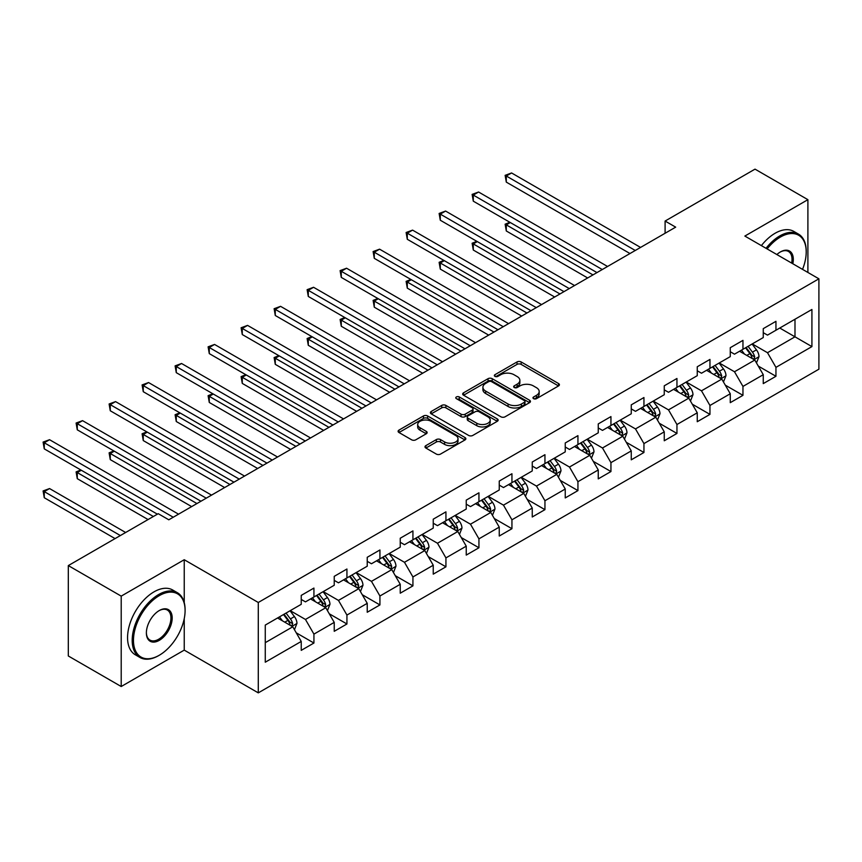 <?xml version="1.0" encoding="UTF-8"?>
<svg xmlns="http://www.w3.org/2000/svg" width="862" height="862" viewBox="0 0 862 862"><rect width="100%" height="100%" fill="white"/><g stroke="black" fill="none" stroke-linecap="round" stroke-linejoin="round"><path stroke-width="1.29" d="M533.578 398.664A2.058 1.185 0 0 0 536.487 398.664L558.544 385.928A2.942 1.692 0 0 0 559.406 384.732A2.942 1.692 0 0 0 558.544 383.536L521.165 361.954A2.942 1.692 0 0 0 517.017 361.954L494.95 374.69A2.058 1.185 0 0 0 494.357 375.53A2.058 1.185 0 0 0 494.95 376.371A2.058 1.185 0 0 0 497.859 376.371L500.714 374.722A9.396 5.431 0 0 1 514.011 374.722L517.125 376.522A9.396 5.431 0 0 1 519.872 380.357A9.396 5.431 0 0 1 517.125 384.193L514.269 385.842A2.058 1.185 0 0 0 513.666 386.682A2.058 1.185 0 0 0 514.269 387.523A2.058 1.185 0 0 0 517.168 387.523L520.023 385.874A9.396 5.431 0 0 1 533.319 385.874L536.433 387.674A9.396 5.431 0 0 1 539.181 391.51A9.396 5.431 0 0 1 536.433 395.346L533.578 396.994A2.058 1.185 0 0 0 532.975 397.824A2.058 1.185 0 0 0 533.578 398.664L533.578 396.994M425.86 445.632A2.942 1.692 0 0 0 424.998 446.828A2.942 1.692 0 0 0 425.86 448.035L436.344 454.091A2.942 1.692 0 0 0 440.493 454.091L464.995 439.943A2.942 1.692 0 0 0 465.857 438.736A2.942 1.692 0 0 0 464.995 437.54L427.627 415.958A2.942 1.692 0 0 0 423.468 415.958L398.966 430.106A2.942 1.692 0 0 0 398.104 431.312A2.942 1.692 0 0 0 398.966 432.508L411.637 439.814A2.942 1.692 0 0 0 415.786 439.814L426.27 433.769A2.942 1.692 0 0 0 427.132 432.562A2.942 1.692 0 0 0 426.27 431.366L419.988 427.746A7.855 4.536 0 0 1 417.693 424.535A7.855 4.536 0 0 1 422.542 420.344A7.855 4.536 0 0 1 431.097 421.324L455.707 435.536A7.855 4.536 0 0 1 458.013 438.736A7.855 4.536 0 0 1 453.164 442.928A7.855 4.536 0 0 1 444.598 441.947L440.493 439.577A2.942 1.692 0 0 0 436.344 439.577L425.86 445.632L425.86 448.035M184.242 559.729L121.208 596.127L68.313 565.591L68.313 655.982L121.208 686.518L184.242 650.12L258.288 692.865L258.288 602.484L184.242 559.729L184.242 602.635M807.899 272.467L807.899 199.672L744.854 236.069L818.9 278.814L258.288 602.484M807.899 199.672L755.015 169.135L665.098 221.049L665.098 233.257M68.313 565.591L158.231 513.687L168.801 519.797L675.679 227.148L665.098 221.049M500.919 416.799A2.942 1.692 0 0 0 505.078 416.799L529.58 402.651A2.942 1.692 0 0 0 530.442 401.455A2.942 1.692 0 0 0 529.58 400.259L492.202 378.677A2.942 1.692 0 0 0 488.054 378.677L463.551 392.824A2.942 1.692 0 0 0 462.689 394.02A2.942 1.692 0 0 0 463.551 395.216L500.919 416.799M457.205 399.117A2.058 1.185 0 0 1 459.295 399.408L497.255 421.324L472.785 435.439A2.942 1.692 0 0 1 468.637 435.439L431.259 413.868L441.743 407.855L441.743 405.409L431.259 411.465A2.942 1.692 0 0 0 430.397 412.661A2.942 1.692 0 0 0 431.259 413.868L431.259 411.465M441.743 407.855A2.942 1.692 0 0 1 445.891 407.855L445.891 405.409A2.942 1.692 0 0 0 441.743 405.409M445.891 405.409L461.051 414.159A2.942 1.692 0 0 0 465.211 414.159L472.16 410.15A2.942 1.692 0 0 0 473.022 408.944A2.942 1.692 0 0 0 472.16 407.748L456.386 398.643A2.058 1.185 0 0 1 455.782 397.802A2.058 1.185 0 0 1 457.054 396.703A2.058 1.185 0 0 1 459.295 396.962L497.288 418.9A2.942 1.692 0 0 1 498.15 420.096A2.942 1.692 0 0 1 497.288 421.292L497.288 418.9M258.288 692.865L818.9 369.195L818.9 278.814M296.259 632.837L313.93 643.03L313.93 634.12L334.24 622.386L334.24 631.307L346.933 623.98L346.933 615.059L367.234 603.335L367.234 612.257L379.926 604.93L379.926 596.008L400.237 584.285L400.237 593.196L412.93 585.869L412.93 576.958L433.241 565.235L433.241 574.146L445.934 566.819L445.934 557.897L466.245 546.174L466.245 555.096L478.938 547.769L478.938 538.847L499.249 527.124L499.249 536.035L511.942 528.708L511.942 519.797L532.253 508.074L532.253 516.984L544.946 509.657L544.946 500.736L565.246 489.013L565.246 497.934L577.939 490.607L577.939 481.686L598.25 469.962L598.25 478.873L610.942 471.546L610.942 462.635L631.253 450.912L631.253 459.823L643.946 452.496L643.946 443.585L664.257 431.851L664.257 440.773L676.95 433.446L676.95 424.524L697.261 412.801L697.261 421.723L709.954 414.385L709.954 405.474L730.265 393.751L730.265 402.662L742.958 395.335L742.958 386.424L763.258 374.69L763.258 383.612L775.951 376.285L775.951 367.363L811.918 346.599L811.918 309.469L794.99 319.242L794.99 336.827L811.918 346.599M313.93 643.03L301.237 650.357L301.237 641.447L265.27 662.21L265.27 625.079L301.237 604.316L301.237 595.394L313.93 588.067L313.93 596.989L334.24 585.255L334.24 576.344L346.933 569.017L346.933 577.928L367.234 566.205L367.234 557.294L379.926 549.967L379.926 558.878L400.237 547.154L400.237 538.233L412.93 530.906L412.93 539.827L433.241 528.104L433.241 519.183L445.934 511.856L445.934 520.767L466.245 509.043L466.245 500.132L478.938 492.805L478.938 501.716L499.249 489.993L499.249 481.071L511.942 473.744L511.942 482.666L532.253 470.943L532.253 462.021L544.946 454.694L544.946 463.616L565.246 451.882L565.246 442.971L577.939 435.644L577.939 444.555L598.25 432.832L598.25 423.921L610.942 416.583L610.942 425.505L631.253 413.782L631.253 404.86L643.946 397.533L643.946 406.455L664.257 394.721L664.257 385.81L676.95 378.483L676.95 387.394L697.261 375.67L697.261 366.759L709.954 359.422L709.954 368.343L730.265 356.62L730.265 347.698L742.958 340.371L742.958 349.293L763.258 337.559L763.258 328.648L775.951 321.321L775.951 330.232L811.918 309.469M310.546 598.939L325.771 607.732L305.46 619.455L290.235 610.662M301.237 599.424L305.46 601.87L313.93 596.989M305.46 619.455L313.93 634.12M325.771 607.732L334.24 622.386M343.539 579.889L358.775 588.681L338.464 600.405L323.239 591.612M334.24 580.374L338.464 582.82L346.933 577.928M338.464 600.405L346.933 615.059M358.775 588.681L367.234 603.335M376.543 560.828L391.779 569.631L371.468 581.354L356.232 572.562M367.234 561.324L371.468 563.759L379.926 558.878M371.468 581.354L379.926 596.008M391.779 569.631L400.237 584.285M409.547 541.778L424.783 550.57L404.472 562.293L389.236 553.501M400.237 542.263L404.472 544.709L412.93 539.827M404.472 562.293L412.93 576.958M424.783 550.57L433.241 565.235M442.551 522.728L457.787 531.52L437.476 543.243L422.24 534.451M433.241 523.212L437.476 525.658L445.934 520.767M437.476 543.243L445.934 557.897M457.787 531.52L466.245 546.174M475.555 503.677L490.78 512.47L470.48 524.193L455.244 515.401M466.245 504.162L470.48 506.608L478.938 501.716M470.48 524.193L478.938 538.847M490.78 512.47L499.249 527.124M508.558 484.616L523.784 493.409L503.473 505.143L488.248 496.34M499.249 485.112L503.473 487.547L511.942 482.666M503.473 505.143L511.942 519.797M523.784 493.409L532.253 508.074M541.551 465.566L556.787 474.359L536.476 486.082L521.251 477.289M532.253 466.051L536.476 468.497L544.946 463.616M536.476 486.082L544.946 500.736M556.787 474.359L565.246 489.013M574.555 446.516L589.791 455.308L569.48 467.032L554.244 458.239M565.246 447.001L569.48 449.447L577.939 444.555M569.48 467.032L577.939 481.686M589.791 455.308L598.25 469.962M607.559 427.455L622.795 436.247L602.484 447.981L587.248 439.178M598.25 427.951L602.484 430.386L610.942 425.505M602.484 447.981L610.942 462.635M622.795 436.247L631.253 450.912M640.563 408.405L655.799 417.197L635.488 428.92L620.252 420.128M631.253 408.89L635.488 411.336L643.946 406.455M635.488 428.92L643.946 443.585M655.799 417.197L664.257 431.851M673.567 389.355L688.792 398.147L668.492 409.87L653.256 401.078M664.257 389.839L668.492 392.285L676.95 387.394M668.492 409.87L676.95 424.524M688.792 398.147L697.261 412.801M706.571 370.294L721.796 379.097L701.485 390.82L686.26 382.028M697.261 370.789L701.485 373.224L709.954 368.343M701.485 390.82L709.954 405.474M721.796 379.097L730.265 393.751M739.564 351.243L754.8 360.036L734.489 371.759L719.264 362.967M730.265 351.728L734.489 354.174L742.958 349.293M734.489 371.759L742.958 386.424M754.8 360.036L763.258 374.69M779.765 328.034L794.99 336.827L767.492 352.709L752.257 343.916M763.258 332.678L767.492 335.124L775.951 330.232M767.492 352.709L775.951 367.363M121.208 596.127L121.208 686.518M265.27 642.664L292.768 626.793L277.542 617.989M292.768 626.793L301.237 641.447M758.291 366.081L775.951 376.285M725.287 385.142L742.958 395.335M692.283 404.192L709.954 414.385M659.29 423.242L676.95 433.446M626.286 442.303L643.946 452.496M593.282 461.353L610.942 471.546M560.278 480.403L577.939 490.607M527.275 499.454L544.946 509.657M494.271 518.515L511.942 528.708M461.278 537.565L478.938 547.769M428.274 556.615L445.934 566.819M395.27 575.676L412.93 585.869M362.266 594.726L379.926 604.93M329.262 613.776L346.933 623.98M184.242 650.12L184.242 618.604M534.397 398.955L536.433 397.781A9.396 5.431 0 0 0 539.181 393.945L539.181 391.51M519.872 380.357L519.872 382.803A9.396 5.431 0 0 1 517.125 386.639L515.088 387.814M558.511 385.95L521.165 364.4A2.942 1.692 0 0 0 517.017 364.4L495.779 376.662M529.537 402.673L492.202 381.123A2.942 1.692 0 0 0 488.054 381.123L463.584 395.249M524.387 402.295A2.058 1.185 0 0 0 524.99 401.455A2.058 1.185 0 0 0 524.387 400.614L491.577 381.672A2.058 1.185 0 0 0 488.668 381.672L485.662 383.418A9.396 5.431 0 0 0 482.914 387.253A9.396 5.431 0 0 0 485.662 391.089L508.084 404.03A9.396 5.431 0 0 0 521.381 404.03L524.387 402.295L524.387 404.741A2.058 1.185 0 0 0 524.99 403.901L524.99 401.455M482.914 387.253L482.914 389.689A9.396 5.431 0 0 0 485.662 393.525L485.662 391.089M524.387 404.741L521.381 406.476A9.396 5.431 0 0 1 508.084 406.476L485.662 393.525M445.891 407.855L461.051 416.605A2.942 1.692 0 0 0 465.211 416.605L472.16 412.586A2.942 1.692 0 0 0 473.022 411.389L473.022 408.944M476.783 423.242A7.855 4.536 0 0 0 485.349 424.233A7.855 4.536 0 0 0 490.198 420.042A7.855 4.536 0 0 0 487.892 416.831L479.229 411.82A2.942 1.692 0 0 0 475.07 411.82L468.12 415.84A2.942 1.692 0 0 0 467.258 417.036A2.942 1.692 0 0 0 468.12 418.242L476.783 423.242L476.783 425.688A7.855 4.536 0 0 0 485.349 426.668A7.855 4.536 0 0 0 490.198 422.477L490.198 420.042M467.258 417.036L467.258 419.482A2.942 1.692 0 0 0 468.12 420.678L468.12 418.242M476.783 425.688L468.12 420.678M458.013 438.736L458.013 441.182A7.855 4.536 0 0 1 453.164 445.374A7.855 4.536 0 0 1 444.598 444.393L440.493 442.023A2.942 1.692 0 0 0 436.344 442.023L425.893 448.057M417.693 424.535L417.693 426.981A7.855 4.536 0 0 0 419.988 430.181L419.988 427.746M426.237 433.791L419.988 430.181M464.963 439.965L427.627 418.404A2.942 1.692 0 0 0 423.468 418.404L399.009 432.53M756.47 362.934L758.991 356.599A7.93 4.579 -120 0 0 756.459 349.843L752.095 344.013M744.477 354.077L741.514 350.123M510.315 222.547L506.296 224.863L506.296 230.973L587.668 277.963M753.571 359.325L754.703 356.933A7.93 4.579 -120 0 0 752.44 352.159L748.076 346.33M746.083 347.483L750.931 353.948A4.041 2.327 60 0 1 751.664 355.176L754.703 356.933M745.533 347.795L749.897 353.625A7.93 4.579 60 0 1 752.17 358.398M506.296 230.973L505.132 224.195L592.959 274.903M505.132 224.195L509.841 222.277M635.272 250.476L506.296 176.01L511.575 172.96L640.563 247.426M629.982 253.536L506.296 182.119L506.296 176.01L505.132 175.342L511.575 172.96M506.296 182.119L505.132 175.342M802.544 269.375A36.495 21.076 120 0 0 806.207 251.941A36.495 21.076 120 0 0 780.401 237.05A36.495 21.076 120 0 0 767.137 248.935M766.038 248.299A37.4 21.593 -60 0 1 779.765 235.94A37.4 21.593 -60 0 1 798.46 234.098A37.4 21.593 -60 0 1 806.207 251.208A37.4 21.593 -60 0 1 806.207 251.585M776.867 254.549A18.253 10.538 -60 0 1 780.401 251.941L780.401 251.941A18.253 10.538 -60 0 1 792.814 263.75M761.383 245.616A37.4 21.593 -60 0 1 775.11 233.257A37.4 21.593 -60 0 1 793.805 231.404L798.46 234.098M791.661 263.082A17.348 10.021 120 0 0 788.439 251.456A17.348 10.021 120 0 0 780.078 252.135M158.651 655.616L159.287 655.249A36.495 21.076 120 0 0 185.093 610.544A36.495 21.076 120 0 0 159.287 595.642A36.495 21.076 120 0 0 133.47 640.347A36.495 21.076 120 0 0 159.287 655.249L158.651 655.616A37.4 21.593 -60 0 1 139.946 657.469A37.4 21.593 -60 0 1 134.213 627.493A37.4 21.593 -60 0 1 158.651 594.543A37.4 21.593 -60 0 1 177.346 592.69A37.4 21.593 -60 0 1 185.093 609.811A37.4 21.593 -60 0 1 185.093 610.177M159.287 640.347A18.253 10.538 -60 0 1 146.378 632.891A18.253 10.538 -60 0 1 159.287 610.544L159.287 610.544A18.253 10.538 -60 0 1 172.184 617.989A18.253 10.538 -60 0 1 159.287 640.347M146.378 632.525A17.348 10.021 120 0 0 149.977 640.1A17.348 10.021 120 0 0 158.651 639.248A17.348 10.021 120 0 0 169.986 623.959A17.348 10.021 120 0 0 167.325 610.048A17.348 10.021 120 0 0 158.964 610.738M139.946 657.469L135.302 654.775A37.4 21.593 -60 0 1 129.569 624.81A37.4 21.593 -60 0 1 153.996 591.86A37.4 21.593 -60 0 1 172.691 590.007L177.346 592.69M723.466 381.985L725.987 375.649A7.93 4.579 -120 0 0 723.455 368.893L719.091 363.064M711.473 373.138L708.51 369.173M477.311 241.597L473.292 243.924L473.292 250.034L554.675 297.013M720.567 378.386L721.709 375.983A7.93 4.579 -120 0 0 719.436 371.22L715.072 365.391M713.079 366.533L717.927 372.998A4.041 2.327 60 0 1 718.66 374.227L721.709 375.983M712.529 366.856L716.893 372.686A7.93 4.579 60 0 1 719.167 377.448M473.292 250.034L472.128 243.246L559.966 293.964M472.128 243.246L476.848 241.328M690.473 401.035L692.983 394.699A7.93 4.579 -120 0 0 690.451 387.954L686.087 382.125M678.48 392.188L675.506 388.223M444.307 260.658L440.288 262.975L440.288 269.084L521.672 316.063M687.574 397.436L688.706 395.033A7.93 4.579 -120 0 0 686.432 390.27L682.068 384.441M680.086 385.583L684.924 392.059A4.041 2.327 60 0 1 685.656 393.277L688.706 395.033M679.525 385.907L683.9 391.736A7.93 4.579 60 0 1 686.163 396.509M440.288 269.084L439.124 262.307L526.962 313.014M439.124 262.307L443.844 260.389M602.269 269.537L473.292 195.071L478.582 192.01L607.559 266.477M596.978 272.586L473.292 201.169L473.292 195.071L472.128 194.392L478.582 192.01M473.292 201.169L472.128 194.392M569.265 288.587L440.288 214.121L445.579 211.061L574.555 285.537M563.985 291.636L440.288 220.23L440.288 214.121L439.124 213.453L445.579 211.061M440.288 220.23L439.124 213.453M657.469 420.096L659.98 413.749A7.93 4.579 -120 0 0 657.447 407.004L653.084 401.175M645.476 411.239L642.513 407.284M411.303 279.708L407.284 282.025L407.284 288.134L488.668 335.124M654.57 416.486L655.702 414.094A7.93 4.579 -120 0 0 653.428 409.321L649.064 403.491M647.082 404.644L651.92 411.109A4.041 2.327 60 0 1 652.653 412.338L655.702 414.094M646.532 404.957L650.896 410.786A7.93 4.579 60 0 1 653.159 415.559M407.284 288.134L406.121 281.357L493.958 332.064M406.121 281.357L410.84 279.439M624.465 439.146L626.976 432.81A7.93 4.579 -120 0 0 624.454 426.054L620.08 420.225M612.473 430.289L609.509 426.334M378.299 298.758L374.28 301.086L374.28 307.184L455.664 354.174M621.567 435.547L622.698 433.144A7.93 4.579 -120 0 0 620.435 428.382L616.061 422.552M614.078 423.695L618.927 430.16A4.041 2.327 60 0 1 619.659 431.388L622.698 433.144M613.528 424.018L617.892 429.847A7.93 4.579 60 0 1 620.166 434.61M374.28 307.184L373.117 300.407L460.954 351.125M373.117 300.407L377.836 298.489M591.461 458.196L593.983 451.86A7.93 4.579 -120 0 0 591.451 445.104L587.087 439.286M579.469 449.35L576.506 445.385M345.306 317.819L341.277 320.136L341.277 326.245L422.66 373.224M588.563 454.597L589.694 452.194A7.93 4.579 -120 0 0 587.431 447.432L583.057 441.603M581.074 442.745L585.923 449.21A4.041 2.327 60 0 1 586.656 450.438L589.694 452.194M580.525 443.068L584.889 448.897A7.93 4.579 60 0 1 587.162 453.66M341.277 326.245L340.113 319.468L427.951 370.175M340.113 319.468L344.832 317.55M536.272 307.637L407.284 233.171L412.575 230.122L541.551 304.588M530.981 310.697L407.284 239.28L407.284 233.171L406.121 232.503L412.575 230.122M407.284 239.28L406.121 232.503M503.268 326.698L374.28 252.221L379.571 249.172L508.558 323.638M497.977 329.747L374.28 258.331L374.28 252.221L373.117 251.553L379.571 249.172M374.28 258.331L373.117 251.553M470.264 345.748L341.277 271.282L346.567 268.222L475.555 342.699M464.974 348.798L341.277 277.392L341.277 271.282L340.113 270.603L346.567 268.222M341.277 277.392L340.113 270.603M558.457 477.257L560.979 470.911A7.93 4.579 -120 0 0 558.447 464.165L554.083 458.336M546.465 468.4L543.502 464.446M312.303 336.87L308.284 339.186L308.284 345.296L389.667 392.285M555.559 473.647L556.701 471.255A7.93 4.579 -120 0 0 554.428 466.482L550.064 460.653M548.07 461.806L552.919 468.271A4.041 2.327 60 0 1 553.652 469.499L556.701 471.255M547.521 462.118L551.885 467.947A7.93 4.579 60 0 1 554.158 472.721M308.284 345.296L307.12 338.518L394.947 389.225M307.12 338.518L311.839 336.6M437.26 364.798L308.284 290.332L313.563 287.283L442.551 361.749M431.97 367.858L308.284 296.442L308.284 290.332L307.12 289.664L313.563 287.283M308.284 296.442L307.12 289.664M525.454 496.307L527.975 489.972A7.93 4.579 -120 0 0 525.443 483.216L521.079 477.386M513.461 487.45L510.498 483.496M279.299 355.92L275.28 358.247L275.28 364.346L356.663 411.336M522.555 492.708L523.697 490.306A7.93 4.579 -120 0 0 521.424 485.532L517.06 479.714M515.077 480.856L519.915 487.321A4.041 2.327 60 0 1 520.648 488.549L523.697 490.306M514.517 481.179L518.881 486.998A7.93 4.579 60 0 1 521.154 491.771M275.28 364.346L274.116 357.568L361.954 408.286M274.116 357.568L278.835 355.65M404.256 383.859L275.28 309.383L280.57 306.333L409.547 380.799M398.966 386.909L275.28 315.492L275.28 309.383L274.116 308.715L280.57 306.333M275.28 315.492L274.116 308.715M492.461 515.357L494.971 509.022A7.93 4.579 -120 0 0 492.439 502.266L488.075 496.437M480.468 506.511L477.494 502.546M246.295 374.97L242.276 377.297L242.276 383.407L323.659 430.386M489.562 511.759L490.693 509.356A7.93 4.579 -120 0 0 488.42 504.593L484.056 498.764M482.073 499.906L486.911 506.371A4.041 2.327 60 0 1 487.644 507.599L490.693 509.356M481.513 500.229L485.888 506.059A7.93 4.579 60 0 1 488.151 510.821M242.276 383.407L241.112 376.629L328.95 427.337M241.112 376.629L245.832 374.711M371.253 402.91L242.276 328.444L247.566 325.383L376.543 399.849M365.973 405.959L242.276 334.542L242.276 328.444L241.112 327.765L247.566 325.383M242.276 334.542L241.112 327.765M459.457 534.418L461.967 528.072A7.93 4.579 -120 0 0 459.435 521.327L455.071 515.498M447.464 525.561L444.501 521.607M213.291 394.031L209.272 396.348L209.272 402.457L290.656 449.447M456.558 530.809L457.69 528.417A7.93 4.579 -120 0 0 455.416 523.643L451.052 517.814M449.07 518.967L453.908 525.432A4.041 2.327 60 0 1 454.651 526.66L457.69 528.417M448.52 519.28L452.884 525.109A7.93 4.579 60 0 1 455.147 529.882M209.272 402.457L208.108 395.68L295.946 446.387M208.108 395.68L212.828 393.762M338.26 421.96L209.272 347.494L214.563 344.444L343.539 418.91M332.969 425.02L209.272 353.603L209.272 347.494L208.108 346.826L214.563 344.444M209.272 353.603L208.108 346.826M426.453 553.469L428.964 547.133A7.93 4.579 -120 0 0 426.442 540.377L422.068 534.548M414.46 544.612L411.497 540.657M180.287 413.081L176.268 415.409L176.268 421.507L257.652 468.497M423.554 549.87L424.686 547.467A7.93 4.579 -120 0 0 422.423 542.694L418.048 536.864M416.066 538.017L420.915 544.482A4.041 2.327 60 0 1 421.647 545.711L424.686 547.467M415.516 538.33L419.88 544.159A7.93 4.579 60 0 1 422.154 548.932M176.268 421.507L175.105 414.73L262.942 465.448M175.105 414.73L179.824 412.812M305.256 441.01L176.268 366.544L181.559 363.495L310.546 437.961M299.965 444.07L176.268 372.653L176.268 366.544L175.105 365.876L181.559 363.495M176.268 372.653L175.105 365.876M393.449 572.519L395.97 566.183A7.93 4.579 -120 0 0 393.438 559.427L389.074 553.598M381.457 563.673L378.493 559.707M147.294 432.131L143.264 434.459L143.264 440.568L224.648 487.547M390.551 568.92L391.682 566.517A7.93 4.579 -120 0 0 389.419 561.755L385.055 555.925M383.062 557.067L387.911 563.532A4.041 2.327 60 0 1 388.643 564.761L391.682 566.517M382.512 557.391L386.876 563.22A7.93 4.579 60 0 1 389.15 567.983M143.264 440.568L142.101 433.78L229.938 484.498M142.101 433.78L146.82 431.862M272.252 460.071L143.264 385.605L148.555 382.545L277.542 457.011M266.961 463.12L143.264 391.704L143.264 385.605L142.101 384.926L148.555 382.545M143.264 391.704L142.101 384.926M360.445 591.58L362.967 585.233A7.93 4.579 -120 0 0 360.435 578.488L356.071 572.659M348.453 582.723L345.49 578.758M114.29 451.192L110.271 453.509L110.271 459.618L191.655 506.608M357.547 587.97L358.689 585.578A7.93 4.579 -120 0 0 356.415 580.805L352.052 574.976M350.058 576.118L354.907 582.593A4.041 2.327 60 0 1 355.64 583.811L358.689 585.578M349.509 576.441L353.873 582.27A7.93 4.579 60 0 1 356.146 587.044M110.271 459.618L109.108 452.841L196.935 503.548M109.108 452.841L113.827 450.923M239.248 479.121L110.271 404.655L115.551 401.606L244.539 476.072M233.958 482.17L110.271 410.765L110.271 404.655L109.108 403.987L115.551 401.606M110.271 410.765L109.108 403.987M327.441 610.63L329.963 604.284A7.93 4.579 -120 0 0 327.431 597.538L323.067 591.709M315.46 601.773L312.486 597.819M81.287 470.243L77.268 472.559L77.268 478.669L148.07 519.549M324.543 607.02L325.685 604.628A7.93 4.579 -120 0 0 323.412 599.855L319.048 594.026M317.065 595.179L321.903 601.644A4.041 2.327 60 0 1 322.636 602.872L325.685 604.628M316.505 595.491L320.88 601.32A7.93 4.579 60 0 1 323.142 606.094M77.268 478.669L76.104 471.891L153.361 516.5M76.104 471.891L80.823 469.973M206.244 498.171L77.268 423.705L82.558 420.656L211.535 495.122M200.954 501.231L77.268 429.815L77.268 423.705L76.104 423.037L82.558 420.656M77.268 429.815L76.104 423.037M294.448 629.68L296.959 623.345A7.93 4.579 -120 0 0 294.427 616.589L290.063 610.759M282.456 620.834L279.482 616.869M125.647 532.5L49.554 488.56L44.264 491.62L44.264 497.73L115.066 538.599M291.55 626.081L292.681 623.679A7.93 4.579 -120 0 0 290.408 618.916L286.044 613.087M284.061 614.229L288.899 620.694A4.041 2.327 60 0 1 289.632 621.922L292.681 623.679M283.501 614.552L287.876 620.381A7.93 4.579 60 0 1 290.138 625.144M44.264 497.73L43.1 490.941L120.357 535.55M43.1 490.941L49.554 488.56M173.251 517.232L44.264 442.766L49.554 439.706L178.531 514.172M157.38 514.172L44.264 448.865L44.264 442.766L43.1 442.087L49.554 439.706M44.264 448.865L43.1 442.087M536.433 397.781L536.433 395.346M514.269 387.523L514.269 385.842M517.125 386.639L517.125 384.193M494.95 376.371L494.95 374.69M517.017 364.4L517.017 361.954M521.165 364.4L521.165 361.954M558.544 385.928L558.544 383.536M463.551 395.216L463.551 392.824M488.054 381.123L488.054 378.677M492.202 381.123L492.202 378.677M529.58 402.651L529.58 400.259M508.084 406.476L508.084 404.03M521.381 406.476L521.381 404.03M461.051 416.605L461.051 414.159M465.211 416.605L465.211 414.159M472.16 412.586L472.16 410.15M459.295 399.408L459.295 396.962M436.344 442.023L436.344 439.577M440.493 442.023L440.493 439.577M444.598 444.393L444.598 441.947M426.27 433.769L426.27 431.366M398.966 432.508L398.966 430.106M423.468 418.404L423.468 415.958M427.627 418.404L427.627 415.958M464.995 439.943L464.995 437.54M754.013 359.583L758.937 356.749M752.44 352.159L756.459 349.843M746.794 355.413L749.897 353.625M721.02 378.644L725.933 375.8M719.436 371.22L723.455 368.893M713.801 374.474L716.893 372.686M688.016 397.694L692.929 394.85M686.432 390.27L690.451 387.954M680.797 393.525L683.9 391.736M655.012 416.745L659.926 413.911M653.428 409.321L657.447 407.004M647.793 412.575L650.896 410.786M622.008 435.795L626.933 432.961M620.435 428.382L624.454 426.054M614.789 431.636L617.892 429.847M589.005 454.856L593.929 452.011M587.431 447.432L591.451 445.104M581.785 450.686L584.889 448.897M556.001 473.906L560.925 471.072M554.428 466.482L558.447 464.165M548.792 469.736L551.885 467.947M523.008 492.956L527.921 490.122M521.424 485.532L525.443 483.216M515.788 488.797L518.881 486.998M490.004 512.017L494.917 509.173M488.42 504.593L492.439 502.266M482.785 507.847L485.888 506.059M457 531.067L461.913 528.223M455.416 523.643L459.435 521.327M449.781 526.897L452.884 525.109M423.996 550.118L428.92 547.284M422.423 542.694L426.442 540.377M416.777 545.958L419.88 544.159M390.992 569.179L395.917 566.334M389.419 561.755L393.438 559.427M383.773 565.009L386.876 563.22M357.989 588.229L362.913 585.384M356.415 580.805L360.435 578.488M350.78 584.059L353.873 582.27M324.996 607.279L329.909 604.445M323.412 599.855L327.431 597.538M317.776 603.109L320.88 601.32M291.992 626.34L296.905 623.495M290.408 618.916L294.427 616.589M284.772 622.17L287.876 620.381M806.207 251.941L806.207 251.208M185.093 610.544L185.093 609.811"/></g></svg>
